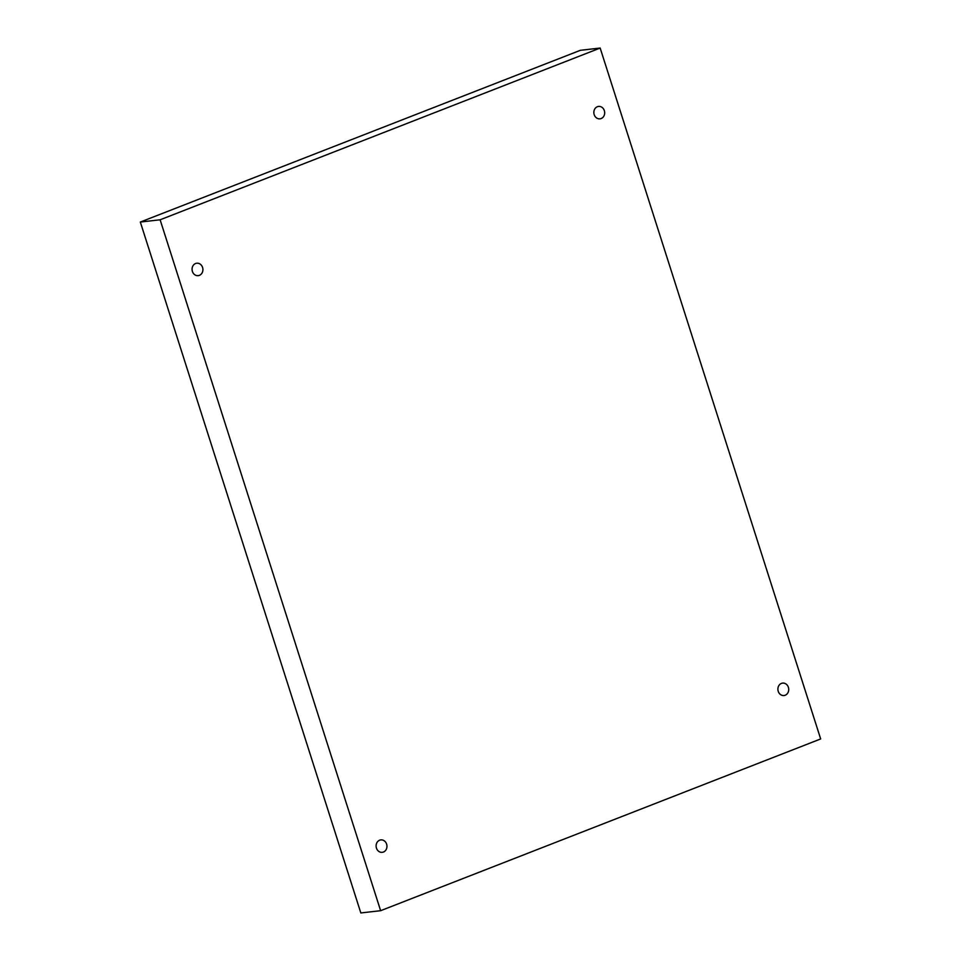 <?xml version="1.0" encoding="UTF-8"?>
<svg xmlns="http://www.w3.org/2000/svg" width="961" height="961" viewBox="0 0 961 961"><rect width="100%" height="100%" fill="white"/><g stroke="black" fill="none" stroke-linecap="round" stroke-linejoin="round"><path stroke-width="1.44" d="M600.169 48.05L580.372 50.308L140.33 222.051L360.831 912.95L380.628 910.692L820.67 738.949L600.169 48.05L160.127 219.793L140.33 222.051M160.127 219.793L380.628 910.692M192.404 271.422A6.259 5.406 -96.5 0 1 196.777 263.218A6.259 5.406 -96.5 0 1 202.867 268.828A6.259 5.406 -96.5 0 1 198.194 275.651A6.259 5.406 -96.5 0 1 192.404 271.422M376.448 848.107A6.259 5.406 -96.5 0 1 380.82 839.902A6.259 5.406 -96.5 0 1 386.911 845.512A6.259 5.406 -96.5 0 1 382.238 852.335A6.259 5.406 -96.5 0 1 376.448 848.107M778.23 691.295A6.259 5.406 -96.5 0 1 782.602 683.103A6.259 5.406 -96.5 0 1 788.681 688.701A6.259 5.406 -96.5 0 1 784.02 695.524A6.259 5.406 -96.5 0 1 778.23 691.295M594.186 114.611A6.259 5.406 -96.5 0 1 598.559 106.419A6.259 5.406 -96.5 0 1 604.637 112.017A6.259 5.406 -96.5 0 1 599.976 118.84A6.259 5.406 -96.5 0 1 594.186 114.611"/></g></svg>
